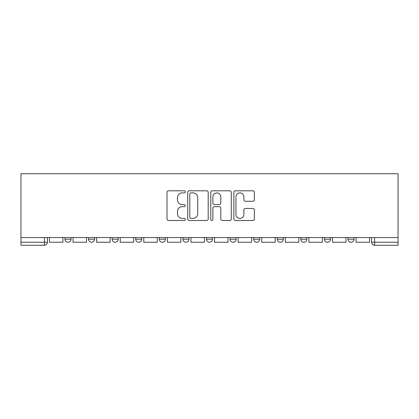 <?xml version="1.0" encoding="UTF-8"?>
<svg xmlns="http://www.w3.org/2000/svg" width="419" height="419" viewBox="0 0 419 419"><rect width="100%" height="100%" fill="white"/><g stroke="black" fill="none" stroke-linecap="round" stroke-linejoin="round"><path stroke-width="0.63" d="M185.308 191.839A1.037 1.037 0 0 0 184.271 190.802L168.501 190.802A1.482 1.482 0 0 0 167.013 192.284L167.013 219.001A1.482 1.482 0 0 0 168.501 220.488L184.271 220.488A1.037 1.037 0 0 0 185.308 219.446A1.037 1.037 0 0 0 184.271 218.409L182.228 218.409A4.75 4.75 0 0 1 177.478 213.659L177.478 211.433A4.75 4.75 0 0 1 182.228 206.682L184.271 206.682A1.037 1.037 0 0 0 185.308 205.645A1.037 1.037 0 0 0 184.271 204.603L182.228 204.603A4.75 4.75 0 0 1 177.478 199.858L177.478 197.632A4.75 4.75 0 0 1 182.228 192.881L184.271 192.881A1.037 1.037 0 0 0 185.308 191.839M324.416 237.547L324.416 239.212L330.46 239.212A3.022 3.022 0 0 1 327.438 242.234A3.022 3.022 0 0 1 324.416 239.212L324.416 237.547M253.652 237.547L253.652 239.212L259.701 239.212A3.022 3.022 0 0 1 256.674 242.234A3.022 3.022 0 0 1 253.652 239.212L253.652 237.547M206.478 237.547L206.478 239.212L212.522 239.212A3.022 3.022 0 0 1 209.5 242.234A3.022 3.022 0 0 1 206.478 239.212L206.478 237.547M182.888 237.547L182.888 239.212L188.938 239.212A3.022 3.022 0 0 1 185.91 242.234A3.022 3.022 0 0 1 182.888 239.212L182.888 237.547M135.714 237.547L135.714 239.212L141.763 239.212A3.022 3.022 0 0 1 138.736 242.234A3.022 3.022 0 0 1 135.714 239.212L135.714 237.547M252.877 201.267A1.482 1.482 0 0 0 254.359 199.784L254.359 192.284A1.482 1.482 0 0 0 252.877 190.802L235.363 190.802A1.482 1.482 0 0 0 233.875 192.284L233.875 219.001A1.482 1.482 0 0 0 235.363 220.488L252.877 220.488A1.482 1.482 0 0 0 254.359 219.001L254.359 209.95A1.482 1.482 0 0 0 252.877 208.463L245.382 208.463A1.482 1.482 0 0 0 243.895 209.95L243.895 214.439A3.97 3.97 0 0 1 239.925 218.409A3.97 3.97 0 0 1 235.955 214.439L235.955 196.851A3.97 3.97 0 0 1 239.925 192.881A3.97 3.97 0 0 1 243.895 196.851L243.895 199.784A1.482 1.482 0 0 0 245.382 201.267L252.877 201.267M398.05 237.547L20.95 237.547L20.95 173.738L398.05 173.738L398.05 245.262L374.612 245.262A3.022 3.022 0 0 1 371.59 242.234L398.05 242.234M208.201 192.284A1.482 1.482 0 0 0 206.719 190.802L189.205 190.802A1.482 1.482 0 0 0 187.722 192.284L187.722 219.001A1.482 1.482 0 0 0 189.205 220.488L206.719 220.488A1.482 1.482 0 0 0 208.201 219.001L208.201 192.284M212.281 190.802L229.795 190.802A1.482 1.482 0 0 1 231.278 192.284L231.278 219.001A1.482 1.482 0 0 1 229.795 220.488L222.3 220.488A1.482 1.482 0 0 1 220.818 219.001L220.818 208.17A1.482 1.482 0 0 0 219.331 206.682L214.36 206.682A1.482 1.482 0 0 0 212.878 208.17L212.878 219.446A1.037 1.037 0 0 1 211.836 220.488A1.037 1.037 0 0 1 210.799 219.446L210.799 192.284A1.482 1.482 0 0 1 212.281 190.802M371.59 237.547L371.59 242.234M47.41 237.547L47.41 242.234L47.41 237.547M44.388 237.547L44.388 245.262L20.95 245.262L20.95 242.234L47.41 242.234A3.022 3.022 0 0 1 44.388 245.262A3.022 3.022 0 0 0 47.41 242.234M20.95 237.547L20.95 242.234M354.05 237.547L354.05 239.212A3.022 3.022 0 0 1 351.028 242.234A3.022 3.022 0 0 1 348 239.212A3.022 3.022 0 0 0 351.028 242.234M348 237.547L348 239.212L354.05 239.212M330.46 237.547L330.46 239.212A3.022 3.022 0 0 1 327.438 242.234M306.876 237.547L306.876 239.212A3.022 3.022 0 0 1 303.848 242.234A3.022 3.022 0 0 1 300.826 239.212L306.876 239.212M300.826 237.547L300.826 239.212M283.286 237.547L283.286 239.212A3.022 3.022 0 0 1 280.264 242.234A3.022 3.022 0 0 1 277.237 239.212L283.286 239.212L283.286 237.547M277.237 237.547L277.237 239.212M259.701 237.547L259.701 239.212M236.112 237.547L236.112 239.212A3.022 3.022 0 0 1 233.09 242.234A3.022 3.022 0 0 1 230.062 239.212L236.112 239.212L236.112 237.547M230.062 237.547L230.062 239.212M212.522 237.547L212.522 239.212L212.522 237.547M188.938 239.212L188.938 237.547L188.938 239.212A3.022 3.022 0 0 1 185.91 242.234M165.348 237.547L165.348 239.212A3.022 3.022 0 0 1 162.326 242.234A3.022 3.022 0 0 1 159.299 239.212A3.022 3.022 0 0 0 162.326 242.234A3.022 3.022 0 0 0 165.348 239.212L165.348 237.547M159.299 237.547L159.299 239.212L165.348 239.212M141.763 237.547L141.763 239.212M118.174 237.547L118.174 239.212A3.022 3.022 0 0 1 115.152 242.234A3.022 3.022 0 0 1 112.124 239.212A3.022 3.022 0 0 0 115.152 242.234A3.022 3.022 0 0 0 118.174 239.212L112.124 239.212L112.124 237.547M88.54 237.547L88.54 239.212L94.584 239.212L94.584 237.547L94.584 239.212A3.022 3.022 0 0 1 91.562 242.234A3.022 3.022 0 0 1 88.54 239.212A3.022 3.022 0 0 0 91.562 242.234M64.95 237.547L64.95 239.212L71 239.212L71 237.547L71 239.212A3.022 3.022 0 0 1 67.972 242.234A3.022 3.022 0 0 1 64.95 239.212A3.022 3.022 0 0 0 67.972 242.234M190.839 192.881A1.037 1.037 0 0 0 189.797 193.918L189.797 217.367A1.037 1.037 0 0 0 190.839 218.409L192.986 218.409A4.75 4.75 0 0 0 197.737 213.659L197.737 197.632A4.75 4.75 0 0 0 192.986 192.881L190.839 192.881M220.818 196.925A3.97 3.97 0 0 0 216.848 192.955A3.97 3.97 0 0 0 212.878 196.925L212.878 203.121A1.482 1.482 0 0 0 214.36 204.603L219.331 204.603A1.482 1.482 0 0 0 220.818 203.121L220.818 196.925M62.908 237.547L62.908 242.234L49.452 242.234L49.452 237.547M86.497 237.547L86.497 242.234L73.037 242.234L73.037 237.547M110.082 237.547L110.082 242.234L96.627 242.234L96.627 237.547M133.671 237.547L133.671 242.234L120.216 242.234L120.216 237.547M157.261 237.547L157.261 242.234L143.801 242.234L143.801 237.547M180.846 237.547L180.846 242.234L167.391 242.234L167.391 237.547M204.435 237.547L204.435 242.234L190.98 242.234L190.98 237.547M228.02 237.547L228.02 242.234L214.565 242.234L214.565 237.547M251.61 237.547L251.61 242.234L238.154 242.234L238.154 237.547M275.199 237.547L275.199 242.234L261.739 242.234L261.739 237.547M298.784 237.547L298.784 242.234L285.329 242.234L285.329 237.547M322.373 237.547L322.373 242.234L308.918 242.234L308.918 237.547M345.963 237.547L345.963 242.234L332.503 242.234L332.503 237.547M369.548 237.547L369.548 242.234L356.092 242.234L356.092 237.547M374.612 237.547L374.612 245.262"/></g></svg>
